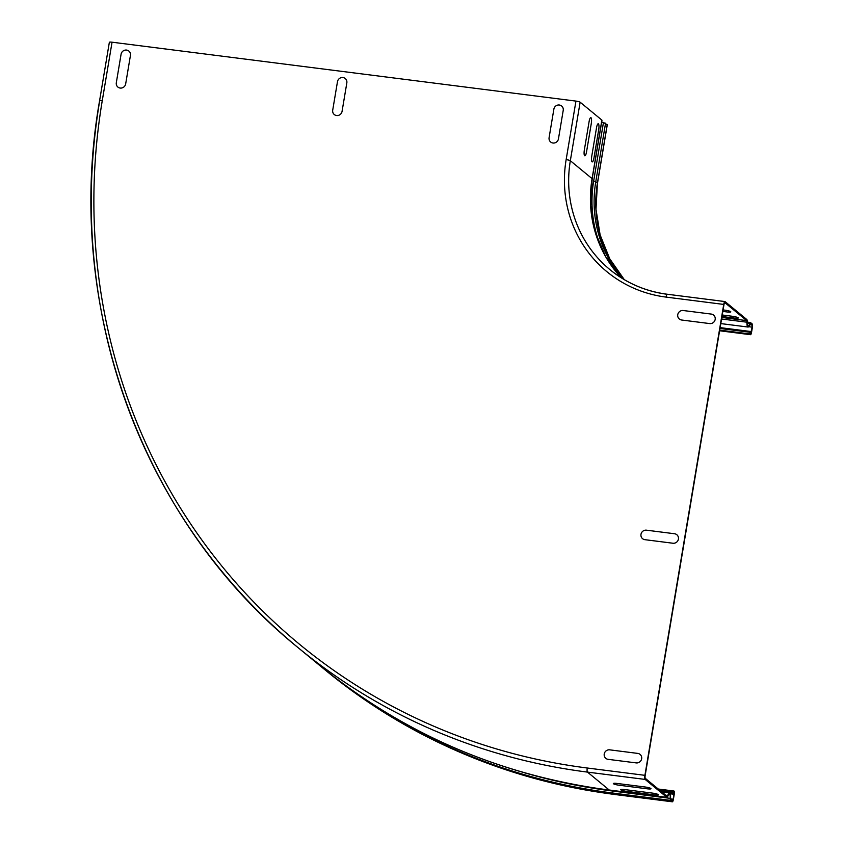 <?xml version="1.0" encoding="UTF-8"?>
<svg xmlns="http://www.w3.org/2000/svg" width="844" height="844" viewBox="0 0 844 844"><rect width="100%" height="100%" fill="white"/><g stroke="black" fill="none" stroke-linecap="round" stroke-linejoin="round"><path stroke-width="1.27" d="M591.306 123.382L586.538 151.878A4.874 1.224 -82.8 0 1 584.639 155.729A4.874 1.224 -82.8 0 1 584.333 150.074L589.101 121.578A4.874 1.224 -82.8 0 1 591 117.727A4.874 1.224 -82.8 0 1 591.306 123.382M598.723 129.501L593.954 157.997A4.874 1.224 -82.8 0 1 592.066 161.837A4.874 1.224 -82.8 0 1 591.76 156.182L596.529 127.687A4.874 1.224 -82.8 0 1 598.417 123.846A4.874 1.224 -82.8 0 1 598.723 129.501M337.473 81.699L332.705 110.195A4.874 4.663 -50.5 0 0 336.587 115.533A4.874 4.663 -50.5 0 0 342.063 111.376L346.831 82.881A4.874 4.663 -50.5 0 0 342.949 77.542A4.874 4.663 -50.5 0 0 337.473 81.699M647.306 788.813L619.232 785.247A4.874 0.738 9.5 0 1 613.451 783.749A4.874 0.738 9.5 0 1 617.027 783.443L645.101 786.998A4.874 0.738 9.5 0 1 650.882 788.507A4.874 0.738 9.5 0 1 647.306 788.813M654.722 794.921L626.649 791.366A4.874 0.738 9.5 0 1 620.867 789.857A4.874 0.738 9.5 0 1 624.454 789.551L652.528 793.117A4.874 0.738 9.5 0 1 658.299 794.615A4.874 0.738 9.5 0 1 654.722 794.921M674.535 533.746L646.462 530.18A4.874 4.663 -50.5 0 0 640.986 534.336A4.874 4.663 -50.5 0 0 644.879 539.675L672.942 543.241A4.874 4.663 -50.5 0 0 678.418 539.084A4.874 4.663 -50.5 0 0 674.535 533.746M723.086 309.927L724.901 310.159A4.874 0.738 9.5 0 1 730.682 311.658A4.874 0.738 9.5 0 1 727.095 311.963L722.833 311.425M722.242 314.991L732.318 316.268A4.874 0.738 9.5 0 1 738.099 317.766A4.874 0.738 9.5 0 1 734.523 318.082L721.989 316.489M121.082 54.227L116.314 82.723A4.874 4.663 -50.5 0 0 120.196 88.061A4.874 4.663 -50.5 0 0 125.672 83.904L130.44 55.409A4.874 4.663 -50.5 0 0 126.558 50.07A4.874 4.663 -50.5 0 0 121.082 54.227M553.864 109.171L549.096 137.667A4.874 4.663 -50.5 0 0 552.978 143.016A4.874 4.663 -50.5 0 0 558.454 138.859L563.222 110.364A4.874 4.663 -50.5 0 0 559.34 105.015A4.874 4.663 -50.5 0 0 553.864 109.171M637.779 753.407L609.706 749.841A4.874 4.663 -50.5 0 0 604.23 753.998A4.874 4.663 -50.5 0 0 608.113 759.336L636.186 762.902A4.874 4.663 -50.5 0 0 641.662 758.745A4.874 4.663 -50.5 0 0 637.779 753.407M711.292 314.084L683.218 310.518A4.874 4.663 -50.5 0 0 677.753 314.675A4.874 4.663 -50.5 0 0 681.635 320.013L709.709 323.579A4.874 4.663 -50.5 0 0 715.174 319.422A4.874 4.663 -50.5 0 0 711.292 314.084M672.9 792.041L672.868 793.075L673.786 792.105L673.966 794.257L673.132 799.236L672.415 800.682L670.758 799.321L670.558 798.055A7.185 1.804 97.2 0 0 669.482 792.959A7.185 1.804 97.2 0 0 667.752 795.47A2.437 0.612 -82.8 0 1 667.161 796.314A2.437 0.612 -82.8 0 1 667.066 796.272L645.322 778.358A2.437 0.612 -82.8 0 1 645.164 775.53L723.973 304.621A2.437 0.612 97.2 0 1 724.827 302.658A2.437 0.612 97.2 0 1 724.922 302.701L746.666 320.614A2.437 0.612 97.2 0 1 746.94 322.208A7.185 1.804 -82.8 0 0 748.027 327.039A7.185 1.804 -82.8 0 0 749.831 324.318L750.295 323.632L752.015 325.024L752.131 327.145L750.654 333.602L750.116 331.428L749.841 332.251L750.137 333.992A2.922 0.728 -82.8 0 0 750.516 334.688A2.922 0.728 -82.8 0 0 751.54 332.336L752.384 327.345A2.922 0.728 -82.8 0 0 752.194 323.959L750.538 322.587A2.922 0.728 -82.8 0 0 750.432 322.545A2.922 0.728 -82.8 0 0 749.694 323.653A6.087 1.519 97.2 0 1 748.164 325.953A6.087 1.519 97.2 0 1 747.246 321.859A3.534 0.886 -82.8 0 0 746.845 319.549L725.101 301.635A3.534 0.886 -82.8 0 0 724.964 301.572A3.534 0.886 -82.8 0 0 723.73 304.42L644.921 775.33A3.534 0.886 97.2 0 0 645.143 779.423L666.887 797.337A3.534 0.886 97.2 0 0 667.024 797.401A3.534 0.886 97.2 0 0 667.878 796.166A6.087 1.519 -82.8 0 1 669.345 794.046A6.087 1.519 -82.8 0 1 670.252 798.361A2.922 0.728 97.2 0 0 670.579 800.386L672.235 801.747A2.922 0.728 97.2 0 0 672.351 801.8A2.922 0.728 97.2 0 0 673.375 799.447L674.208 794.457A2.922 0.728 97.2 0 0 673.923 791.018A2.922 0.728 97.2 0 0 673.639 791.176L672.9 792.041L659.945 790.406M672.868 793.075L661.422 791.619M750.116 331.428L720.122 327.62M749.841 332.251L719.985 328.464M601.666 122.053A6.087 0.918 -170.5 0 0 603.471 122.464L607.195 124.733M109.456 42.422A3.534 0.538 9.5 0 1 109.361 42.274A3.534 0.538 9.5 0 1 112.052 42.2L575.946 101.101A3.534 0.538 9.5 0 1 580.134 102.187L601.877 120.101A3.534 0.538 9.5 0 1 601.972 120.249A3.534 0.538 9.5 0 1 601.835 120.365M614.801 794.457A2.922 0.728 -82.8 0 1 614.685 794.478A2.922 0.728 -82.8 0 1 614.58 794.426L612.923 793.065A2.922 0.728 -82.8 0 1 612.586 791.039A6.087 1.519 97.2 0 0 612.607 790.49M672.351 801.8L614.685 794.478C505.883 780.099 409.445 738.648 325.383 670.147A611.847 585.114 -50.5 0 0 614.58 794.426L672.235 801.747M325.383 670.147L321.88 667.256A611.847 585.114 -50.5 0 0 323.727 668.786A611.847 585.114 -50.5 0 0 612.923 793.065L670.579 800.386M523.174 772.387A610.265 583.594 -50.5 0 0 612.586 791.039L670.252 798.361M609.495 790.058A3.534 0.886 -82.8 0 1 609.357 790.079A3.534 0.886 -82.8 0 1 609.22 790.016L587.477 772.102A3.534 0.886 -82.8 0 1 587.255 768.008A608.313 581.727 -50.5 0 1 102.251 100.742A3.534 0.538 -170.5 0 0 99.571 100.816C63.479 305.823 141.676 521.17 298.291 647.823A611.847 585.114 -50.5 0 0 587.477 772.102L645.143 779.423M667.024 797.401L609.357 790.079C500.545 775.699 404.107 734.248 320.034 665.737A611.847 585.114 -50.5 0 0 609.22 790.016L666.887 797.337M99.655 100.963A611.847 585.114 -50.5 0 0 298.291 647.823L320.034 665.737M644.921 775.33L587.255 768.008M673.639 791.176L658.552 789.256M673.966 794.257L670.168 793.771M673.132 799.236L670.6 798.92M667.752 795.47L665.779 795.217M746.666 320.614L721.82 317.46M746.94 322.208L721.567 318.99M752.015 325.024L749.694 324.729M752.131 327.145L748.681 326.702M751.297 332.135L750.211 331.998M750.137 333.992L719.7 330.12M750.316 322.566L747.235 322.176M749.694 323.653L747.256 323.336M667.435 294.313A3.534 0.886 97.2 0 0 667.298 294.25A3.534 0.886 97.2 0 0 666.064 297.099L723.73 304.42M666.064 297.099A125.313 119.837 -50.5 0 1 566.145 159.632A3.534 0.538 9.5 0 1 570.333 160.719A121.789 116.461 -50.5 0 0 609.874 269.574A121.789 116.461 -50.5 0 0 667.161 294.282M580.134 102.187L570.333 160.719L592.087 178.633A121.789 116.461 -50.5 0 0 621.311 277.834L605.654 256.65L595.273 232.237L590.694 205.83L592.171 178.791L601.972 120.249M601.877 120.101L592.087 178.633A3.534 0.538 9.5 0 1 592.171 178.791M623.368 279.1A121.789 116.461 -50.5 0 1 595.78 181.682L593.67 181.006A123.361 117.97 -50.5 0 0 604.135 253.896M605.57 123.14L595.78 181.682L597.436 183.042A121.789 116.461 -50.5 0 0 624.296 279.649M607.226 124.511L597.436 183.042L595.991 209.323L600.126 234.917L609.716 258.739L624.307 279.659M593.67 181.006L603.471 122.464M566.145 159.632L575.946 101.101M102.251 100.742L112.052 42.2M673.923 791.018L658.267 789.024M669.482 792.959L661.865 791.989M748.027 327.039L720.797 323.59M750.516 334.688L719.594 330.764M750.432 322.545L747.235 322.134M724.964 301.572L667.298 294.25C645.692 291.391 626.554 283.173 609.874 269.574M597.51 183.169L607.3 124.638M99.571 100.816L109.361 42.274"/></g></svg>
